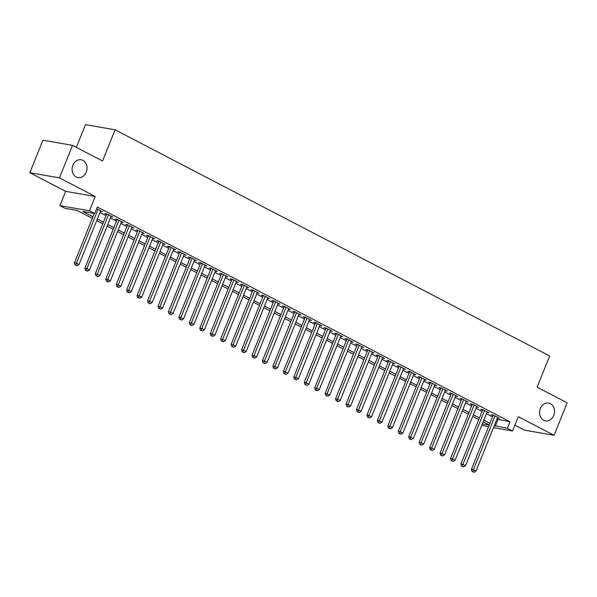 <?xml version="1.0" encoding="UTF-8"?>
<svg xmlns="http://www.w3.org/2000/svg" width="597" height="597" viewBox="0 0 597 597"><rect width="100%" height="100%" fill="white"/><g stroke="black" fill="none" stroke-linecap="round" stroke-linejoin="round"><path stroke-width="0.9" d="M86.252 172.16A9.059 7.425 -80.1 0 1 78.013 177.607A9.059 7.425 -80.1 0 1 72.879 165.205A9.059 7.425 -80.1 0 1 81.117 159.757A9.059 7.425 -80.1 0 1 86.252 172.16M553.725 415.46A9.059 7.425 -80.1 0 1 545.486 420.907A9.059 7.425 -80.1 0 1 540.352 408.505A9.059 7.425 -80.1 0 1 548.591 403.057A9.059 7.425 -80.1 0 1 553.725 415.46M92.304 218.353L77.103 210.442L65.103 208.353L59.879 205.637L89.483 210.778L94.707 213.495L82.707 211.413L92.953 216.748M65.625 191.338L95.229 196.48L59.454 177.861L72.513 145.362L42.909 140.22L29.85 172.72L65.625 191.338L59.879 205.637M76.356 147.362L85.483 124.661L115.087 129.803L549.658 355.976L537.113 387.169L567.15 402.803L554.091 435.303L518.308 416.676L512.562 430.974L493.48 427.661M514.898 425.168L524.487 430.153L554.091 435.303M488.525 426.803L481.816 425.236M59.454 177.861L29.85 172.72M100.43 211.323L102.49 211.704L96.654 208.659M110.878 216.756L112.937 217.136L106.669 213.875L104.669 213.525L106.497 214.48M121.318 222.196L123.378 222.577L117.109 219.315L115.109 218.965L116.937 219.912M131.765 227.636L133.825 228.009L127.557 224.748L125.557 224.405L127.385 225.353M142.213 233.069L144.273 233.449L138.004 230.188L136.004 229.838L137.832 230.793M152.66 238.509L154.72 238.882L148.452 235.621L146.452 235.278L148.28 236.225M163.108 243.942L165.168 244.322L158.899 241.061L156.899 240.71L158.727 241.666M173.555 249.382L175.615 249.755L169.347 246.494L167.347 246.151L169.175 247.098M184.003 254.815L186.055 255.195L179.794 251.934L177.787 251.583L179.615 252.538M194.443 260.255L196.503 260.635L190.234 257.367L188.234 257.023L190.062 257.971M204.89 265.695L206.95 266.068L200.682 262.807L198.682 262.456L200.51 263.411M215.338 271.128L217.398 271.508L211.129 268.247L209.129 267.896L210.957 268.851M225.785 276.568L227.845 276.941L221.577 273.68L219.577 273.336L221.405 274.284M236.233 282L238.293 282.381L232.024 279.12L230.024 278.769L231.852 279.724M246.68 287.441L248.74 287.814L242.472 284.553L240.472 284.209L242.3 285.157M257.12 292.873L259.18 293.254L252.912 289.993L250.912 289.642L252.74 290.597M267.568 298.313L269.628 298.694L263.359 295.425L261.359 295.082L263.187 296.03M278.015 303.754L280.075 304.127L273.807 300.866L271.807 300.515L273.635 301.47M288.463 309.186L290.523 309.567L284.254 306.306L282.254 305.955L284.082 306.91M298.91 314.626L300.97 315L294.702 311.738L292.702 311.395L294.53 312.343M309.358 320.059L311.418 320.44L305.149 317.179L303.149 316.828L304.977 317.783M319.805 325.499L321.858 325.872L315.597 322.611L313.589 322.268L315.417 323.216M330.245 330.932L332.305 331.313L326.037 328.051L324.037 327.701L325.865 328.656M340.693 336.372L342.753 336.753L336.484 333.484L334.484 333.141L336.312 334.089M351.14 341.805L353.2 342.185L346.932 338.924L344.932 338.574L346.76 339.529M361.588 347.245L363.648 347.626L357.379 344.365L355.379 344.014L357.207 344.962M372.035 352.685L374.095 353.058L367.827 349.797L365.827 349.454L367.655 350.402M382.483 358.118L384.543 358.498L378.274 355.237L376.274 354.887L378.102 355.842M392.923 363.558L394.983 363.931L388.714 360.67L386.714 360.327L388.543 361.275M403.371 368.991L405.43 369.371L399.162 366.11L397.162 365.76L398.99 366.715M413.818 374.431L415.878 374.812L409.609 371.543L407.609 371.2L409.438 372.147M424.266 379.864L426.325 380.244L420.057 376.983L418.057 376.632L419.885 377.588M434.713 385.304L436.773 385.684L430.504 382.423L428.504 382.073L430.333 383.02M445.161 390.744L447.22 391.117L440.952 387.856L438.952 387.513L440.78 388.46M455.608 396.177L457.66 396.557L451.399 393.296L449.392 392.945L451.22 393.901M466.048 401.617L468.108 401.99L461.839 398.729L459.839 398.386L461.668 399.333M476.496 407.05L478.555 407.43L472.287 404.169L470.287 403.818L472.115 404.773M486.943 412.49L489.003 412.863L482.734 409.602L480.734 409.258L482.563 410.206M496.905 419.131L509.95 421.758L97.318 207.002L94.707 213.495M99.945 212.525L106.012 215.681M110.393 217.965L116.46 221.121M120.84 223.397L126.9 226.554M131.28 228.838L137.347 231.994M141.728 234.278L147.795 237.434M152.175 239.71L158.242 242.867M162.623 245.151L168.69 248.307M173.07 250.583L179.137 253.74M183.518 256.023L189.577 259.18M193.965 261.456L200.025 264.613M204.405 266.896L210.472 270.053M214.853 272.336L220.92 275.493M225.3 277.769L231.367 280.926M235.748 283.209L241.815 286.366M246.195 288.642L252.262 291.799M256.643 294.082L262.702 297.239M267.083 299.515L273.15 302.672M277.53 304.955L283.597 308.112M287.978 310.388L294.045 313.544M298.425 315.828L304.492 318.985M308.873 321.268L314.94 324.425M319.32 326.701L325.38 329.857M329.768 332.141L335.827 335.298M340.208 337.574L346.275 340.73M350.655 343.014L356.722 346.17M361.103 348.447L367.17 351.603M371.55 353.887L377.617 357.043M381.998 359.327L388.065 362.483M392.445 364.76L398.505 367.916M402.885 370.2L408.952 373.356M413.333 375.632L419.4 378.789M423.78 381.073L429.847 384.229M434.228 386.505L440.295 389.662M444.675 391.945L450.742 395.102M455.123 397.386L461.183 400.542M465.57 402.818L471.63 405.975M476.01 408.258L482.077 411.415M486.458 413.691L492.525 416.848M497.391 417.922L499.45 418.303L493.182 415.042L491.182 414.691L493.01 415.646M95.229 196.48L89.483 210.778M509.95 421.758L507.338 428.258L512.562 430.974M72.513 145.362L102.55 160.996L115.087 129.803M489.264 424.952L483.204 421.795M478.824 419.519L472.757 416.363M468.376 414.079L462.309 410.923M457.929 408.647L451.862 405.49M447.481 403.206L441.414 400.05M437.034 397.774L430.967 394.61M426.586 392.333L420.527 389.177M416.139 386.893L410.079 383.737M405.699 381.461L399.632 378.304M395.251 376.02L389.184 372.864M384.804 370.588L378.737 367.431M374.356 365.148L368.289 361.991M363.909 359.715L357.842 356.558M353.461 354.275L347.402 351.118M343.021 348.835L336.954 345.678M332.574 343.402L326.507 340.245M322.126 337.962L316.059 334.805M311.679 332.529L305.612 329.372M301.231 327.089L295.164 323.932M290.784 321.656L284.724 318.5M280.336 316.216L274.277 313.059M269.896 310.776L263.829 307.619M259.449 305.343L253.382 302.186M249.001 299.903L242.934 296.746M238.554 294.47L232.487 291.314M228.106 289.03L222.039 285.873M217.659 283.597L211.599 280.441M207.219 278.157L201.152 275.001M196.771 272.717L190.704 269.56M186.324 267.284L180.257 264.128M175.876 261.844L169.809 258.688M165.429 256.411L159.362 253.255M154.981 250.971L148.922 247.815M144.534 245.539L138.474 242.382M134.094 240.098L128.027 236.942M123.646 234.658L117.579 231.502M113.199 229.226L107.132 226.069M102.751 223.785L96.684 220.629M482.354 423.915L489.204 425.109M494.294 425.631L507.338 428.258M97.333 219.024L103.4 222.181M107.781 224.465L113.84 227.621M118.228 229.897L124.288 233.054M128.668 235.337L134.735 238.494M139.116 240.77L145.183 243.927M149.563 246.21L155.63 249.367M160.011 251.65L166.078 254.807M170.458 257.083L176.518 260.24M180.906 262.523L186.965 265.68M191.346 267.956L197.413 271.113M201.793 273.396L207.86 276.553M212.241 278.829L218.308 281.985M222.688 284.269L228.755 287.426M233.136 289.709L239.203 292.866M243.583 295.142L249.643 298.299M254.031 300.582L260.091 303.739M264.471 306.015L270.538 309.171M274.918 311.455L280.986 314.612M285.366 316.888L291.433 320.044M295.813 322.328L301.881 325.484M306.261 327.76L312.321 330.925M316.708 333.201L322.768 336.357M327.149 338.641L333.216 341.797M337.596 344.073L343.663 347.23M348.044 349.514L354.111 352.67M358.491 354.946L364.558 358.103M368.939 360.387L375.006 363.543M379.386 365.819L385.446 368.976M389.834 371.259L395.893 374.416M400.274 376.7L406.341 379.856M410.721 382.132L416.788 385.289M421.169 387.572L427.236 390.729M431.616 393.005L437.683 396.162M442.064 398.445L448.123 401.602M452.511 403.878L458.571 407.035M462.951 409.318L469.018 412.475M473.399 414.758L479.466 417.915M483.846 420.191L489.913 423.348M497.95 419.676L495.338 426.168M497.682 417.385L497.45 417.96M487.234 411.945L487.003 412.52M476.787 406.512L476.555 407.079M466.339 401.072L466.108 401.647M455.892 395.632L455.66 396.207M445.444 390.199L445.22 390.774M435.004 384.759L434.773 385.334M424.557 379.326L424.325 379.901M414.109 373.886L413.878 374.461M403.662 368.453L403.43 369.021M393.214 363.013L392.983 363.588M382.767 357.573L382.535 358.148M372.327 352.14L372.095 352.715M361.879 346.7L361.648 347.275M351.432 341.268L351.2 341.842M340.984 335.827L340.753 336.402M330.537 330.395L330.305 330.962M320.089 324.955L319.858 325.529M309.642 319.514L309.418 320.089M299.201 314.082L298.97 314.656M288.754 308.642L288.523 309.216M278.306 303.209L278.075 303.783M267.859 297.769L267.628 298.343M257.411 292.336L257.18 292.903M246.964 286.896L246.733 287.47M236.524 281.456L236.293 282.03M226.076 276.023L225.845 276.598M215.629 270.583L215.398 271.157M205.181 265.15L204.95 265.725M194.734 259.71L194.503 260.285M184.286 254.277L184.055 254.844M173.839 248.837L173.615 249.412M163.399 243.397L163.168 243.972M152.951 237.964L152.72 238.539M142.504 232.524L142.273 233.099M132.056 227.091L131.825 227.666M121.609 221.651L121.378 222.226M111.161 216.218L110.93 216.793M100.721 210.778L100.49 211.353M493.241 415.072L471.376 469.458L473.376 469.802L495.01 415.99M472.884 471.794L473.928 472.339L472.884 471.794L473.376 469.802L475.988 471.16L497.622 417.355M471.376 469.458L472.078 471.66M473.928 472.339L475.988 471.16M482.794 409.632L460.929 464.018L462.929 464.369L484.563 410.557M462.436 466.361L463.481 466.906L462.436 466.361L462.929 464.369L465.541 465.727L487.174 411.915M460.929 464.018L461.638 466.22M463.481 466.906L465.541 465.727M472.346 404.199L450.481 458.586L452.481 458.929L474.115 405.117M451.989 460.921L453.033 461.466L451.989 460.921L452.481 458.929L455.093 460.287L476.727 406.475M450.481 458.586L451.19 460.787M453.033 461.466L455.093 460.287M461.899 398.759L440.041 453.145L442.041 453.496L463.668 399.684M441.541 455.489L442.586 456.033L441.541 455.489L442.041 453.496L444.653 454.854L466.279 401.042M440.041 453.145L440.743 455.347M442.586 456.033L444.653 454.854M451.451 393.326L429.594 447.713L431.594 448.056L453.22 394.244M431.094 450.048L432.138 450.593L431.094 450.048L431.594 448.056L434.206 449.414L455.832 395.602M429.594 447.713L430.295 449.914M432.138 450.593L434.206 449.414M441.011 387.886L419.146 442.273L421.146 442.623L442.78 388.811M420.646 444.616L421.691 445.153L420.646 444.616L421.146 442.623L423.758 443.981L445.392 390.169M419.146 442.273L419.848 444.474M421.691 445.153L423.758 443.981M430.564 382.453L408.699 436.832L410.699 437.183L432.332 383.371M410.206 439.176L411.251 439.72L410.206 439.176L410.699 437.183L413.311 438.541L434.944 384.729M408.699 436.832L409.4 439.034M411.251 439.72L413.311 438.541M420.116 377.013L398.251 431.4L400.251 431.743L421.885 377.931M399.759 433.735L400.803 434.28L399.759 433.735L400.251 431.743L402.863 433.109L424.497 379.296M398.251 431.4L398.96 433.601M400.803 434.28L402.863 433.109M409.669 371.573L387.804 425.959L389.804 426.31L411.437 372.498M389.311 428.303L390.356 428.847L389.311 428.303L389.804 426.31L392.416 427.668L414.049 373.856M387.804 425.959L388.513 428.161M390.356 428.847L392.416 427.668M399.221 366.14L377.356 420.527L379.356 420.87L400.99 367.058M378.864 422.863L379.908 423.407L378.864 422.863L379.356 420.87L381.968 422.228L403.602 368.416M377.356 420.527L378.065 422.728M379.908 423.407L381.968 422.228M388.774 360.7L366.916 415.087L368.916 415.437L390.542 361.625M368.416 417.43L369.461 417.975L368.416 417.43L368.916 415.437L371.528 416.796L393.154 362.983M366.916 415.087L367.618 417.288M369.461 417.975L371.528 416.796M378.326 355.267L356.469 409.654L358.469 409.997L380.102 356.185M357.969 411.99L359.013 412.534L357.969 411.99L358.469 409.997L361.081 411.355L382.714 357.543M356.469 409.654L357.17 411.855M359.013 412.534L361.081 411.355M367.886 349.827L346.021 404.214L348.021 404.565L369.655 350.752M347.529 406.557L348.566 407.102L347.529 406.557L348.021 404.565L350.633 405.923L372.267 352.111M346.021 404.214L346.723 406.415M348.566 407.102L350.633 405.923M357.439 344.394L335.574 398.774L337.574 399.124L359.207 345.312M337.081 401.117L338.126 401.662L337.081 401.117L337.574 399.124L340.186 400.483L361.819 346.67M335.574 398.774L336.275 400.975M338.126 401.662L340.186 400.483M346.991 338.954L325.126 393.341L327.126 393.684L348.76 339.872M326.634 395.684L327.678 396.221L326.634 395.684L327.126 393.684L329.738 395.05L351.372 341.238M325.126 393.341L325.835 395.542M327.678 396.221L329.738 395.05M336.544 333.514L314.679 387.901L316.679 388.251L338.312 334.439M316.186 390.244L317.231 390.789L316.186 390.244L316.679 388.251L319.291 389.61L340.924 335.798M314.679 387.901L315.388 390.102M317.231 390.789L319.291 389.61M326.096 328.081L304.239 382.468L306.239 382.811L327.865 328.999M305.739 384.804L306.783 385.349L305.739 384.804L306.239 382.811L308.85 384.169L330.477 330.357M304.239 382.468L304.94 384.669M306.783 385.349L308.85 384.169M315.649 322.641L293.791 377.028L295.791 377.379L317.417 323.567M295.291 379.371L296.336 379.916L295.291 379.371L295.791 377.379L298.403 378.737L320.029 324.925M293.791 377.028L294.493 379.229M296.336 379.916L298.403 378.737M305.209 317.208L283.344 371.595L285.344 371.938L306.977 318.126M284.844 373.931L285.888 374.476L284.844 373.931L285.344 371.938L287.955 373.297L309.589 319.485M283.344 371.595L284.045 373.797M285.888 374.476L287.955 373.297M294.761 311.768L272.896 366.155L274.896 366.506L296.53 312.694M274.404 368.498L275.448 369.043L274.404 368.498L274.896 366.506L277.508 367.864L299.142 314.052M272.896 366.155L273.598 368.356M275.448 369.043L277.508 367.864M284.314 306.336L262.449 360.715L264.449 361.066L286.082 307.254M263.956 363.058L265.001 363.603L263.956 363.058L264.449 361.066L267.06 362.424L288.694 308.612M262.449 360.715L263.158 362.916M265.001 363.603L267.06 362.424M273.866 300.895L252.001 355.282L254.001 355.625L275.635 301.821M253.509 357.625L254.553 358.163L253.509 357.625L254.001 355.625L256.613 356.991L278.247 303.179M252.001 355.282L252.71 357.484M254.553 358.163L256.613 356.991M263.419 295.463L241.554 349.842L243.554 350.193L265.187 296.381M243.061 352.185L244.106 352.73L243.061 352.185L243.554 350.193L246.165 351.551L267.799 297.739M241.554 349.842L242.263 352.043M244.106 352.73L246.165 351.551M252.971 290.023L231.114 344.409L233.114 344.753L254.74 290.94M232.614 346.745L233.658 347.29L232.614 346.745L233.114 344.753L235.725 346.111L257.352 292.306M231.114 344.409L231.815 346.611M233.658 347.29L235.725 346.111M242.524 284.582L220.666 338.969L222.666 339.32L244.3 285.508M222.166 341.312L223.211 341.857L222.166 341.312L222.666 339.32L225.278 340.678L246.912 286.866M220.666 338.969L221.368 341.171M223.211 341.857L225.278 340.678M232.084 279.15L210.219 333.536L212.219 333.88L233.852 280.068M211.726 335.872L212.763 336.417L211.726 335.872L212.219 333.88L214.83 335.238L236.464 281.426M210.219 333.536L210.92 335.738M212.763 336.417L214.83 335.238M221.636 273.71L199.771 328.096L201.771 328.447L223.405 274.635M201.279 330.44L202.323 330.984L201.279 330.44L201.771 328.447L204.383 329.805L226.017 275.993M199.771 328.096L200.473 330.298M202.323 330.984L204.383 329.805M211.189 268.277L189.324 322.656L191.324 323.007L212.957 269.195M190.831 324.999L191.876 325.544L190.831 324.999L191.324 323.007L193.935 324.365L215.569 270.553M189.324 322.656L190.033 324.865M191.876 325.544L193.935 324.365M200.741 262.837L178.876 317.223L180.876 317.567L202.51 263.762M180.384 319.567L181.428 320.104L180.384 319.567L180.876 317.567L183.488 318.932L205.122 265.12M178.876 317.223L179.585 319.425M181.428 320.104L183.488 318.932M190.294 257.404L168.436 311.783L170.436 312.134L192.062 258.322M169.936 314.126L170.981 314.671L169.936 314.126L170.436 312.134L173.048 313.492L194.674 259.68M168.436 311.783L169.138 313.985M170.981 314.671L173.048 313.492M179.846 251.964L157.989 306.351L159.989 306.694L181.615 252.882M159.489 308.686L160.533 309.231L159.489 308.686L159.989 306.694L162.6 308.052L184.227 254.247M157.989 306.351L158.69 308.552M160.533 309.231L162.6 308.052M169.406 246.524L147.541 300.91L149.541 301.261L171.175 247.449M149.041 303.254L150.086 303.798L149.041 303.254L149.541 301.261L152.153 302.619L173.787 248.807M147.541 300.91L148.243 303.112M150.086 303.798L152.153 302.619M158.959 241.091L137.094 295.478L139.094 295.821L160.727 242.009M138.601 297.813L139.646 298.358L138.601 297.813L139.094 295.821L141.705 297.179L163.339 243.367M137.094 295.478L137.795 297.679M139.646 298.358L141.705 297.179M148.511 235.651L126.646 290.038L128.646 290.388L150.28 236.576M128.154 292.381L129.198 292.926L128.154 292.381L128.646 290.388L131.258 291.746L152.892 237.934M126.646 290.038L127.355 292.239M129.198 292.926L131.258 291.746M138.064 230.218L116.199 284.605L118.199 284.948L139.832 231.136M117.706 286.941L118.751 287.485L117.706 286.941L118.199 284.948L120.81 286.306L142.444 232.494M116.199 284.605L116.908 286.806M118.751 287.485L120.81 286.306M127.616 224.778L105.751 279.165L107.751 279.508L129.385 225.703M107.259 281.508L108.303 282.045L107.259 281.508L107.751 279.508L110.363 280.874L131.997 227.061M105.751 279.165L106.46 281.366M108.303 282.045L110.363 280.874M117.169 219.345L95.311 273.724L97.311 274.075L118.937 220.263M96.811 276.068L97.856 276.612L96.811 276.068L97.311 274.075L99.923 275.433L121.549 221.621M95.311 273.724L96.013 275.926M97.856 276.612L99.923 275.433M106.721 213.905L84.864 268.292L86.864 268.635L108.497 214.823M86.364 270.628L87.408 271.172L86.364 270.628L86.864 268.635L89.475 270.001L111.109 216.189M84.864 268.292L85.565 270.493M87.408 271.172L89.475 270.001M94.289 213.427L74.416 262.852L76.416 263.202L98.05 209.39M75.923 265.195L76.961 265.74L75.923 265.195L76.416 263.202L79.028 264.561L100.662 210.748M74.416 262.852L75.118 265.053M76.961 265.74L79.028 264.561"/></g></svg>

